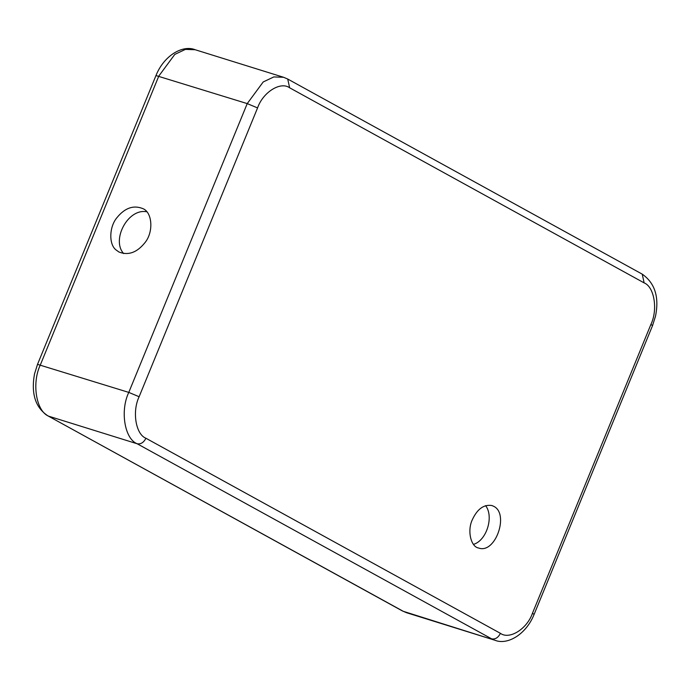 <?xml version="1.0" encoding="UTF-8"?>
<svg xmlns="http://www.w3.org/2000/svg" width="690" height="690" viewBox="0 0 690 690"><rect width="100%" height="100%" fill="white"/><g stroke="black" fill="none" stroke-linecap="round" stroke-linejoin="round"><path stroke-width="1.03" d="M116.222 250.065L118.904 251.988C128.202 255.688 136.81 252.669 144.736 242.923C153.844 232.237 152.395 212.166 142.804 208.596C133.498 204.878 124.881 207.897 116.946 217.652C109.098 226.872 108.692 244.7 116.222 250.065M146.685 211.761C127.762 208.156 111.202 240.137 123.674 253.584M485.588 505.623C494.049 516.439 486.726 540.52 473.513 544.367M493.661 506.288C509.47 513.619 495.48 554.303 478.618 548.015C470.882 546.937 467.035 530.644 472.348 519.673C477.325 508.987 483.837 504.269 491.875 505.529L493.661 506.288M406.582 612.729L402.399 610.943L406.582 612.729L494.997 640.277L403.262 611.314L47.895 415.846C35.423 407.643 30.964 393.697 34.5 374.006L37.519 364.363L155.966 75.555C164.03 55.355 182.798 44.669 195.167 49.732L185.42 49.387L174.803 54.398L158.812 76.047L40.365 364.855C31.55 383.131 36.173 411.378 48.757 416.217L137.172 443.765C124.588 438.926 119.965 410.679 128.78 392.403L37.519 364.363M500.414 633.334C498.24 637.629 495.325 639.475 491.677 638.862L137.172 443.765C140.82 444.377 143.736 442.532 145.909 438.236C135.732 434.329 131.997 411.499 139.121 396.733L257.568 107.925C262.959 92.201 280.589 81.127 289.636 87.794L644.141 282.891C654.31 286.807 658.044 309.629 650.92 324.404L532.473 613.212C527.091 628.935 509.453 640.001 500.414 633.334L145.909 438.236M139.121 396.733L128.78 392.403L247.227 103.604L155.966 75.555M257.568 107.925L247.227 103.604L263.218 81.946L273.835 76.935L283.581 77.28L195.167 49.732M532.473 613.212L534.095 614.436C525.996 634.688 507.245 645.314 494.997 640.277M289.636 87.794L287.73 79.048L283.581 77.28M644.141 282.891L642.235 274.146C654.939 283.072 659.364 297.105 655.5 316.244L652.542 325.628L534.095 614.436M650.92 324.404L652.542 325.628M287.73 79.048L642.235 274.146M402.399 610.943L47.895 415.846"/></g></svg>
